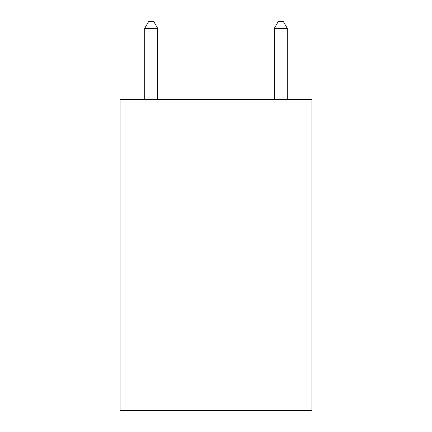 <?xml version="1.0" encoding="UTF-8"?>
<svg xmlns="http://www.w3.org/2000/svg" width="432" height="432" viewBox="0 0 432 432"><rect width="100%" height="100%" fill="white"/><g stroke="black" fill="none" stroke-linecap="round" stroke-linejoin="round"><path stroke-width="0.65" d="M311.904 228.96L311.904 410.4L120.096 410.4L120.096 99.36L311.904 99.36L311.904 228.96L120.096 228.96M157.68 99.36L157.68 28.339L144.72 28.339L144.72 99.36M144.72 28.339L148.608 21.6L153.792 21.6L157.68 28.339M287.28 99.36L287.28 28.339L274.32 28.339L274.32 99.36M274.32 28.339L278.208 21.6L283.392 21.6L287.28 28.339"/></g></svg>
